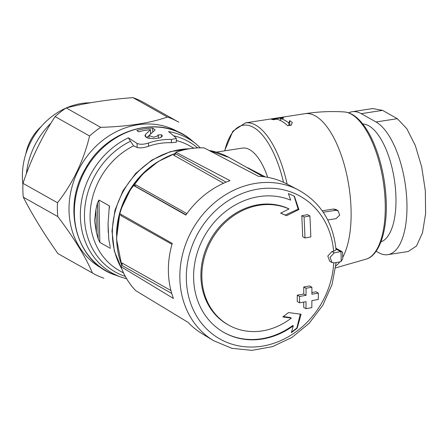 <?xml version="1.0" encoding="UTF-8"?>
<svg xmlns="http://www.w3.org/2000/svg" width="448" height="448" viewBox="0 0 448 448"><rect width="100%" height="100%" fill="white"/><g stroke="black" fill="none" stroke-linecap="round" stroke-linejoin="round"><path stroke-width="0.67" d="M125.3 276.377A74.788 64.865 -60.6 0 1 84.515 212.559A74.788 64.865 -60.6 0 1 130.486 141.243L128.33 137.816L137.082 143.427C139.983 144.654 143.791 144.508 148.506 143.002A74.928 64.982 -60.6 0 1 171.332 139.479L171.399 142.716L176.338 142.201M130.486 141.243L133.588 145.841L137.166 147.482C140.062 148.26 143.858 147.846 148.574 146.238A71.607 62.104 -60.6 0 1 171.399 142.716M380.94 241.858A59.819 24.618 -98.8 0 0 394.324 179.441A59.819 24.618 -98.8 0 0 362.751 123.956M348.701 112.846A68.118 28.034 81.2 0 1 352.223 111.72A68.118 28.034 81.2 0 1 361.239 113.663L376.018 121.974A68.118 28.034 81.2 0 1 406.37 193.598A68.118 28.034 81.2 0 1 387.772 254.671A68.118 28.034 81.2 0 1 378.756 252.722L376.102 251.233M335.765 209.479L333.558 209.014L322.202 210.767M282.117 117.768A78.596 32.346 81.2 0 1 283.875 118.093L280.459 118.619A78.596 32.346 81.2 0 1 288.803 122.948L289.682 120.63A78.596 32.346 81.2 0 1 292.219 122.422L291.351 125.16L287.672 125.726A78.596 32.346 -98.8 0 0 276.78 119.19L273.364 119.717A78.596 32.346 -98.8 0 0 271.606 119.386L282.117 117.768L282.128 118.362M334.46 262.92A703.853 197.165 -1.2 0 0 340.85 261.654L342.742 258.938L342.608 252.526L342.138 251.726L340.637 251.591A703.853 197.165 178.8 0 1 334.247 252.862L330.075 257.303L331.974 262.455L334.46 262.92M333.738 262.982A81.894 71.025 -60.6 0 1 258.608 346.646A81.894 71.025 -60.6 0 1 186.34 279.014A81.894 71.025 -60.6 0 1 256.094 189.442A81.894 71.025 -60.6 0 1 333.609 251.25L336 249.928M333.609 251.25A698.611 195.698 178.8 0 1 331.957 251.574L327.79 256.026L329.683 261.167M304.058 217A702.33 289.022 81.2 0 1 304.982 237.978L302.702 236.695A697.077 286.86 81.2 0 0 301.773 215.718L304.058 217A702.251 196.717 178.8 0 0 309.904 215.947L307.619 214.665A696.998 195.25 178.8 0 1 301.773 215.718M304.982 237.978A703.382 197.036 -1.2 0 0 310.834 236.93A701.854 288.82 -98.8 0 0 309.904 215.947M305.978 308.694A702.251 196.717 -1.2 0 0 311.825 307.642A701.854 288.82 -98.8 0 0 311.881 300.63A702.716 196.851 -1.2 0 0 318.304 299.454A701.249 288.574 -98.8 0 0 318.321 293.087A703.069 196.946 178.8 0 1 311.898 294.263A701.854 288.82 -98.8 0 0 311.886 287.218A703.382 197.036 178.8 0 1 306.04 288.271A702.33 289.022 81.2 0 1 306.051 295.316A703.069 196.946 178.8 0 1 299.561 296.458A702.783 289.206 81.2 0 1 299.544 302.826A702.716 196.851 -1.2 0 0 306.029 301.683A702.33 289.022 81.2 0 1 305.978 308.694L303.694 307.406A697.077 286.86 81.2 0 0 303.738 302.092M318.321 293.087L316.036 291.799A697.822 195.479 178.8 0 1 311.898 292.566M311.886 287.218L309.607 285.936A698.141 195.569 178.8 0 1 303.755 286.989A697.077 286.86 81.2 0 1 303.766 294.034A697.822 195.479 178.8 0 1 297.282 295.176A697.536 287.045 81.2 0 1 297.259 301.543L299.544 302.826M306.04 288.271L303.755 286.989M306.051 295.316L303.766 294.034M299.561 296.458L297.282 295.176M293.289 325.825A74.228 64.378 -60.6 0 1 224.084 332.545A74.228 64.378 -60.6 0 1 193.614 278.163A74.228 64.378 -60.6 0 1 290.657 200.144A696.69 219.822 -115.2 0 0 288.406 193.581A694.12 29.473 25.1 0 0 294.392 196.213A696.276 219.694 64.8 0 1 298.894 209.541A697.458 266.403 163.3 0 1 286.485 215.718A696.192 29.557 -154.9 0 1 280.605 213.13A697.133 266.274 -16.7 0 0 289.033 208.986A65.498 56.806 -60.6 0 0 201.863 277.161A65.498 56.806 -60.6 0 0 228.749 325.147A65.498 56.806 -60.6 0 0 291.318 318.086A697.133 109.413 -166.7 0 1 282.778 316.932A696.192 310.414 -30.9 0 0 288.518 312.575A697.458 109.463 13.3 0 0 301.09 314.238A696.276 329.986 99 0 1 297.158 328.238A694.12 309.49 149.1 0 1 291.318 332.674A696.69 330.176 -81 0 0 293.289 325.825L292.734 325.511A74.228 64.378 119.4 0 1 223.804 332.382M213.422 340.598L201.762 333.486A86.038 74.62 119.4 0 1 188.115 322.392L135.632 290.578A83.86 72.727 -60.6 0 1 120.926 266.633L173.41 298.446A86.038 74.62 119.4 0 1 172.256 243.393L119.818 213.707A83.86 72.727 -60.6 0 1 133.431 185.394L185.87 215.079A86.038 74.62 119.4 0 1 230.037 180.645L175.896 152.292A83.86 72.727 -60.6 0 1 204.21 147.924L258.356 176.277A86.038 74.62 119.4 0 1 286.082 183.579L298.211 189.851A86.514 75.034 -60.6 0 0 192.405 229.555A86.514 75.034 -60.6 0 0 213.422 340.598L231.812 348.309L251.983 350.364L272.535 346.623L292.057 337.372L309.221 323.243L322.857 305.217L332.035 284.53L336.123 262.59M265.418 176.949L247.783 167.748M110.208 246.708L108.78 239.462L108.052 223.804L109.351 205.867L98.946 200.015L97.423 203.022L95.928 209.513L96.41 232.501L98.174 238.918L99.837 242.418L110.236 248.27L110.432 248.041M96.41 232.501L94.573 220.763L95.928 209.513M200.346 147.823L196.269 144.144A77.241 66.987 -60.6 0 0 168.582 131.606L175.622 137.48L176.249 138.443L171.332 139.479M157.858 134.988A76.182 66.074 -60.6 0 1 161.543 134.77L162.383 136.018L159.874 137.866L153.692 138.706L147.493 138.023L144.917 135.755L145.46 134.49L150.556 129.646A77.61 67.312 119.4 0 0 138.662 131.835L136.881 130.491A77.969 67.62 -60.6 0 1 152.645 128.061L155.103 129.914L148.988 135.542L153.67 137.189L158.306 135.682L157.858 134.988M122.27 264.281A80.78 70.056 -60.6 0 1 121.789 262.898L122.13 263.575L121.862 265.384L120.854 266.538C124.23 275.733 129.153 283.741 135.598 290.556L135.632 290.578M120.148 213.819L119.818 213.707M133.431 185.394L133.762 185.506L133.431 185.394M133.532 185.405A80.78 70.056 -60.6 0 1 175.549 153.373L175.762 152.286M204.21 147.924L204.137 147.907C194.645 147.454 185.175 148.915 175.734 152.286M134.792 185.87A80.78 70.056 -60.6 0 1 135.598 184.75L135.318 185.534L133.762 185.506M121.1 214.435A80.78 70.056 -60.6 0 0 120.798 215.544L121.201 214.911M175.549 153.384L175.538 153.72L226.094 182.157M175.112 154.566A80.78 70.056 -60.6 0 0 173.594 155.131L174.434 154.958L175.538 153.72M103.841 278.208A86.89 75.359 -60.6 0 1 93.038 273.358L58.537 253.954A86.89 75.359 -60.6 0 1 57.949 253.618C43.725 233.38 32.172 214.564 23.285 197.176A86.89 75.359 -60.6 0 1 22.994 183.338C30.884 159.684 41.58 137.435 55.082 116.592A86.89 75.359 -60.6 0 1 66.181 107.94C85.68 102.967 107.934 99.534 132.933 97.636A86.89 75.359 -60.6 0 1 143.735 102.486L178.237 121.89A86.89 75.359 -60.6 0 1 178.825 122.226M93.038 273.358A86.89 75.359 -60.6 0 1 92.45 273.022L57.949 253.618M132.933 97.636L167.434 117.046C149.951 123.122 127.702 126.554 100.682 127.344A86.89 75.359 -60.6 0 0 89.578 135.996L55.082 116.592M100.682 127.344L66.181 107.94M167.434 117.046A86.89 75.359 -60.6 0 1 178.237 121.89M102.766 268.778A78.159 67.788 -60.6 0 1 69.026 210.622A78.159 67.788 -60.6 0 1 105.974 137.911A78.159 67.788 -60.6 0 1 179.374 132.586M92.45 273.022C85.607 256.85 74.049 238.034 57.786 216.58A86.89 75.359 -60.6 0 1 57.366 209.703A86.89 75.359 -60.6 0 1 57.495 202.742L22.994 183.338M89.578 135.996C83.614 160.882 72.918 183.131 57.495 202.742M57.786 216.58L23.285 197.176M26.387 173.785A73.354 63.622 -60.6 0 1 50.943 123.194M86.106 103.566A73.354 63.622 -60.6 0 1 91.946 102.519M25.81 153.994A43.663 37.867 -60.6 0 1 41.317 126.431M216.339 152.118L242.469 148.086A54.146 22.282 81.2 0 1 267.691 177.324M323.221 212.24L335.832 210.297L338.038 210.756L339.735 215.107L336.006 218.68L327.757 219.951M408.307 251.457L416.511 245.98L422.509 232.798L425.6 213.59L425.337 190.775L421.719 167.054L415.302 145.477L406.818 128.722L397.337 118.686L382.558 110.37L372.77 108.59M291.469 332.158L296.845 328.059L297.158 328.238M296.845 328.059L300.255 314.132M283.332 316.518L290.377 317.559L291.318 318.086M228.749 325.147L227.808 324.615A65.498 56.806 119.4 0 1 209.199 241.92A65.498 56.806 119.4 0 1 288.092 208.46L289.033 208.986M280.767 213.052L286.485 215.718M285.27 215.034L298.144 209.115L298.894 209.541M298.144 209.115L294.09 196.078M280.498 120.562L280.459 118.619M290.623 125.272L289.766 124.79L289.682 120.63M288.859 125.546L288.803 122.948M289.766 124.79L289.47 125.451M161.594 137.144L161.543 134.77M152.723 131.734L152.645 128.061M151.155 133.101L150.629 133.179M150.64 133.577L150.556 129.646M148.988 135.722L146.479 137.631M22.932 184.531A67.245 58.318 -60.6 0 1 22.4 177.346A67.245 58.318 -60.6 0 1 65.918 108.114M66.5 107.856A67.245 58.318 -60.6 0 1 90.087 102.794M148.506 143.002L148.574 146.238M173.555 135.755A74.788 64.865 -60.6 0 1 197.568 147.896M176.344 140.549A71.607 62.104 -60.6 0 1 189.689 145.869L193.782 148.17M287.146 184.128A78.596 32.346 -98.8 0 0 245.336 122.903L232.898 131.186L224.588 150.842M335.849 265.95A78.596 32.346 -98.8 0 0 339.83 261.856M342.754 257.309A78.596 32.346 -98.8 0 0 345.016 167.496A78.596 32.346 -98.8 0 0 304.993 113.697L245.336 122.903M340.637 251.591L335.961 248.965M334.247 252.862L331.957 251.574M116.53 234.483A78.266 67.878 -60.6 0 1 157.209 162.159M121.677 268.694A77.241 66.987 -60.6 0 1 123.57 190.837A77.241 66.987 -60.6 0 1 189.118 148.786M123.57 273L119.476 270.698A71.607 62.104 -60.6 0 1 90.541 208.247A71.607 62.104 -60.6 0 1 133.588 145.841M126.678 278.79L121.419 277.211A77.241 66.987 -60.6 0 1 80.45 210.778A77.241 66.987 -60.6 0 1 128.33 137.816M121.419 277.211L115.959 275.302A78.266 67.878 -60.6 0 1 85.702 169.54A78.266 67.878 -60.6 0 1 191.8 140.47L196.269 144.144M121.811 265.434A80.78 70.056 -60.6 0 1 116.682 239.114A80.78 70.056 -60.6 0 1 119.963 213.791M209.02 150.444A80.78 70.056 -60.6 0 1 229.046 157.483L208.953 150.405M120.798 215.544L171.982 244.334M135.598 184.75L186.911 213.606M173.594 155.131L223.574 183.249M121.789 262.898L170.946 290.545M134.4 185.791L186.038 214.838M121.862 265.384L171.741 293.446M340.889 251.558A87.763 76.115 -60.6 0 1 341.102 261.587M283.522 182.325A76.614 31.528 -98.8 0 0 253.086 127.176A76.614 31.528 -98.8 0 0 224.734 150.819M344.238 111.933C349.983 112.314 355.678 115.746 361.329 122.237C367.881 129.948 373.414 140.61 377.933 154.218C382.704 168.913 385.448 184.218 386.17 200.138C387.604 230.222 379.635 254.526 366.912 258.905L366.912 258.905A74.659 30.727 -98.8 0 0 383.202 181.154A74.659 30.727 -98.8 0 0 344.238 111.933L344.238 111.933C331.111 111.104 318.03 111.692 304.993 113.697M109.351 205.867L109.402 208.258M98.946 200.015L99.837 242.418M97.423 203.022L98.174 238.918M335.832 210.297L333.558 209.014M137.082 143.427L137.166 147.482M376.018 121.974L397.337 118.686M361.239 113.663L382.558 110.37M145.51 136.965L145.46 134.49M341.958 251.642L335.894 248.231M331.929 262.534L329.638 261.251M336.039 249.872C333.189 222.264 320.583 202.261 298.211 189.851M121.884 269.214L114.335 251.098L111.978 230.927L114.974 210.224L123.077 190.562L135.671 173.426L151.81 160.115L170.274 151.654L189.672 148.697M115.959 275.302C76.916 263.228 61.225 208.561 85.417 168.767C107.173 128.061 161.448 113.63 191.8 140.47M119.722 213.679C122.696 203.504 127.243 194.051 133.358 185.31M263.11 176.646L229.046 157.483M175.543 153.244L158.189 161.532L142.772 174.003L130.284 189.874L121.52 208.135M119.773 213.679L116.508 238.913L121.738 265.496M366.912 258.905L335.63 267.893M108.058 224.095L108.237 232.523M109.53 206.511L109.542 206.993M110.393 247.699L110.404 248.041M338.078 210.689L335.798 209.412M176.299 138.443L176.378 142.201M387.772 254.671L408.313 251.502M352.223 111.72L372.764 108.55M158.374 138.225L158.323 135.682M149.044 138.393L148.982 135.542"/></g></svg>
